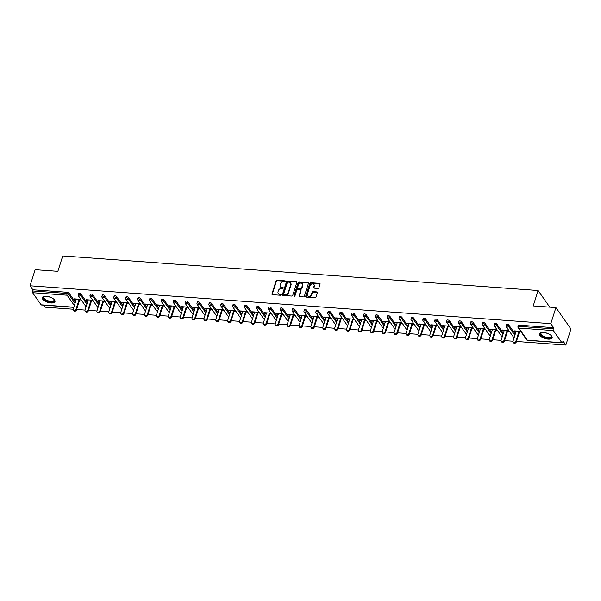<?xml version="1.0" encoding="UTF-8"?>
<svg xmlns="http://www.w3.org/2000/svg" width="601" height="601" viewBox="0 0 601 601"><rect width="100%" height="100%" fill="white"/><g stroke="black" fill="none" stroke-linecap="round" stroke-linejoin="round"><path stroke-width="0.9" d="M285.362 281.381A0.586 0.458 -35.1 0 0 284.994 280.84L277.046 280.261A0.834 0.661 -35.1 0 0 276.069 280.93L271.96 293.904A0.834 0.661 -35.1 0 0 272.478 294.678L280.427 295.256A0.586 0.458 -35.1 0 0 280.742 294.242L279.713 294.167A2.674 2.111 -35.1 0 1 278.255 293.401A2.674 2.111 -35.1 0 1 278.053 291.688L278.398 290.606A2.674 2.111 -35.1 0 1 281.523 288.48L282.553 288.555A0.586 0.458 -35.1 0 0 282.868 287.541L281.839 287.466A2.674 2.111 -35.1 0 1 280.382 286.7A2.674 2.111 -35.1 0 1 280.179 284.987L280.524 283.905A2.674 2.111 -35.1 0 1 283.649 281.771L284.679 281.846A0.586 0.458 -35.1 0 0 285.362 281.381M285.385 281.283A0.586 0.458 -35.1 0 0 285.295 281.268L277.354 280.69A0.834 0.661 -35.1 0 0 276.377 281.358L272.261 294.332A0.834 0.661 -35.1 0 0 272.23 294.61M281.133 294.685A0.586 0.458 -35.1 0 0 281.043 294.67L279.713 294.167M283.259 287.984A0.586 0.458 -35.1 0 0 283.169 287.969L281.839 287.466M543.454 332.443A6.641 2.832 -162.4 0 0 539.465 333.773A6.641 2.832 -162.4 0 0 548.142 339.122A6.641 2.832 -162.4 0 0 552.131 337.792A6.641 2.832 -162.4 0 0 543.454 332.443M46.315 296.278A6.641 2.832 -162.4 0 0 42.325 297.608A6.641 2.832 -162.4 0 0 51.002 302.957A6.641 2.832 -162.4 0 0 54.992 301.627A6.641 2.832 -162.4 0 0 46.315 296.278M317.959 288.435A0.834 0.661 -35.1 0 0 318.936 287.766L320.093 284.13A0.834 0.661 -35.1 0 0 319.574 283.356L310.747 282.71A0.834 0.661 -35.1 0 0 309.77 283.379L305.654 296.353A0.834 0.661 -35.1 0 0 306.172 297.127L314.999 297.765A0.834 0.661 -35.1 0 0 315.976 297.104L317.373 292.71A0.834 0.661 -35.1 0 0 316.855 291.928L313.076 291.658A0.834 0.661 -35.1 0 0 312.099 292.326L311.408 294.505A2.239 1.765 -35.1 0 1 309.62 296.188A2.239 1.765 -35.1 0 1 307.577 295.639A2.239 1.765 -35.1 0 1 307.404 294.212L310.116 285.67A2.239 1.765 -35.1 0 1 311.896 283.988A2.239 1.765 -35.1 0 1 313.947 284.528A2.239 1.765 -35.1 0 1 314.113 285.963L313.662 287.383A0.834 0.661 -35.1 0 0 314.18 288.164L317.959 288.435M30.05 285.775L35.151 269.699L57.861 271.351L62.752 255.936L538.098 290.516L533.2 305.932L555.91 307.584L550.809 323.661L30.05 285.775L32.86 289.78L32.492 290.959L67.011 293.468L67.38 292.296L32.86 289.78M296.826 282.44A0.834 0.661 -35.1 0 0 296.308 281.666L287.481 281.02A0.834 0.661 -35.1 0 0 286.504 281.689L282.395 294.663A0.834 0.661 -35.1 0 0 282.913 295.437L291.74 296.075A0.834 0.661 -35.1 0 0 292.717 295.414L296.826 282.44M299.118 281.869L307.937 282.508A0.834 0.661 -35.1 0 1 308.463 283.281L304.346 296.255A0.834 0.661 -35.1 0 1 303.37 296.924L299.591 296.646A0.834 0.661 -35.1 0 1 299.073 295.872L300.74 290.614A0.834 0.661 -35.1 0 0 300.222 289.84L297.713 289.652A0.834 0.661 -35.1 0 0 296.736 290.321L295.001 295.797A0.586 0.458 -35.1 0 1 293.957 295.722L298.141 282.53A0.834 0.661 -35.1 0 1 299.118 281.869L299.418 282.297L308.238 282.936L307.937 282.508M549.772 307.134L538.098 290.516M73.75 307.344L41.356 304.985A1.277 0.563 -85.8 0 1 41.101 304.812L32.589 292.702A1.277 0.563 -85.8 0 1 32.492 290.959M43.663 305.158L45.09 307.186L73.157 309.222M555.91 307.584L570.95 328.987L565.849 345.064L516.447 341.473M550.809 323.661L553.626 327.665L553.251 328.837A1.277 0.563 94.2 0 0 553.356 330.58L561.867 342.698A1.277 0.563 94.2 0 0 562.123 342.87A1.277 0.563 94.2 0 0 562.664 342.239L563.039 341.06L565.849 345.064M512.991 341.218L504.562 340.609M501.099 340.354L492.67 339.745M489.214 339.49L480.785 338.881M477.329 338.626L468.9 338.01M465.437 337.762L457.008 337.146M453.552 336.898L445.123 336.282M441.667 336.034L433.238 335.418M429.775 335.17L421.346 334.554M417.89 334.306L409.461 333.69M406.006 333.435L397.577 332.826M394.113 332.571L385.684 331.962M382.228 331.707L373.799 331.098M370.344 330.843L361.915 330.227M358.451 329.979L350.022 329.363M346.567 329.115L338.138 328.499M334.682 328.251L326.253 327.635M322.79 327.387L314.361 326.771M310.905 326.523L302.476 325.907M299.013 325.652L290.584 325.043M287.128 324.788L278.699 324.179M275.243 323.924L266.814 323.315M263.351 323.06L254.922 322.444M251.466 322.196L243.037 321.58M239.581 321.332L231.152 320.716M227.689 320.468L219.26 319.852M215.804 319.604L207.375 318.988M203.919 318.74L195.49 318.124M192.027 317.869L183.598 317.26M180.142 317.005L171.713 316.396M168.257 316.141L159.828 315.533M156.365 315.277L147.936 314.669M144.48 314.413L136.051 313.797M132.596 313.549L124.167 312.933M120.703 312.685L112.274 312.069M108.819 311.821L100.39 311.205M96.926 310.957L88.497 310.341M85.041 310.086L76.612 309.477M74.824 298.885L74.637 299.486L74.186 298.84L80.842 299.321M74.637 299.486L76.207 299.599M79.67 299.846L81.293 299.967M553.356 330.58L518.836 328.071A1.277 0.563 94.2 0 1 518.731 326.328A1.277 0.548 -162.4 0 0 517.964 326.583L518.34 325.411A1.277 0.548 17.6 0 1 519.106 325.156L518.731 326.328L553.251 328.837M553.626 327.665L519.106 325.156M67.38 292.296A1.277 0.548 17.6 0 1 68.972 293.018L75.395 302.153M508.814 325.013L508.438 326.185A1.277 0.548 17.6 0 0 506.846 325.464A1.277 0.548 -162.4 0 0 506.08 325.719L506.448 324.548A1.277 0.548 17.6 0 1 507.214 324.292A1.277 0.548 17.6 0 1 508.814 325.013L515.23 334.148M496.922 324.149L496.554 325.321A1.277 0.548 17.6 0 0 494.954 324.6A1.277 0.548 -162.4 0 0 494.187 324.856L494.563 323.684A1.277 0.548 17.6 0 1 495.329 323.421A1.277 0.548 17.6 0 1 496.922 324.149L503.345 333.285M485.037 323.285L484.661 324.457A1.277 0.548 17.6 0 0 483.069 323.736A1.277 0.548 -162.4 0 0 482.303 323.992L482.678 322.812A1.277 0.548 17.6 0 1 483.444 322.557A1.277 0.548 17.6 0 1 485.037 323.285L491.453 332.421M473.145 322.421L472.777 323.593A1.277 0.548 17.6 0 0 471.184 322.872A1.277 0.548 -162.4 0 0 470.418 323.128L470.786 321.948A1.277 0.548 17.6 0 1 471.552 321.693A1.277 0.548 17.6 0 1 473.145 322.421L479.568 331.557M461.26 321.558L460.892 322.729A1.277 0.548 17.6 0 0 459.292 322.008A1.277 0.548 -162.4 0 0 458.525 322.264L458.901 321.084A1.277 0.548 17.6 0 1 459.667 320.829A1.277 0.548 17.6 0 1 461.26 321.558L467.683 330.693M449.375 320.694L449 321.866A1.277 0.548 17.6 0 0 447.407 321.137A1.277 0.548 -162.4 0 0 446.641 321.392L447.016 320.22A1.277 0.548 17.6 0 1 447.783 319.965A1.277 0.548 17.6 0 1 449.375 320.694L455.791 329.829M437.483 319.822L437.115 321.002A1.277 0.548 17.6 0 0 435.522 320.273A1.277 0.548 -162.4 0 0 434.756 320.528L435.124 319.356A1.277 0.548 17.6 0 1 435.89 319.101A1.277 0.548 17.6 0 1 437.483 319.822L443.906 328.965M425.598 318.958L425.223 320.138A1.277 0.548 17.6 0 0 423.63 319.409A1.277 0.548 -162.4 0 0 422.864 319.664L423.239 318.492A1.277 0.548 17.6 0 1 424.005 318.237A1.277 0.548 17.6 0 1 425.598 318.958L432.021 328.101M413.713 318.094L413.338 319.274A1.277 0.548 17.6 0 0 411.745 318.545A1.277 0.548 -162.4 0 0 410.979 318.8L411.347 317.628A1.277 0.548 17.6 0 1 412.113 317.373A1.277 0.548 17.6 0 1 413.713 318.094L420.129 327.237M401.821 317.23L401.453 318.402A1.277 0.548 17.6 0 0 399.86 317.681A1.277 0.548 -162.4 0 0 399.087 317.937L399.462 316.765A1.277 0.548 17.6 0 1 400.228 316.509A1.277 0.548 17.6 0 1 401.821 317.23L408.244 326.373M389.936 316.366L389.561 317.538A1.277 0.548 17.6 0 0 387.968 316.817A1.277 0.548 -162.4 0 0 387.202 317.073L387.577 315.901A1.277 0.548 17.6 0 1 388.344 315.638A1.277 0.548 17.6 0 1 389.936 316.366L396.36 325.502M378.052 315.502L377.676 316.674A1.277 0.548 17.6 0 0 376.083 315.953A1.277 0.548 -162.4 0 0 375.317 316.209L375.685 315.029A1.277 0.548 17.6 0 1 376.451 314.774A1.277 0.548 17.6 0 1 378.052 315.502L384.467 324.638M366.159 314.639L365.791 315.81A1.277 0.548 17.6 0 0 364.191 315.089A1.277 0.548 -162.4 0 0 363.425 315.345L363.8 314.165A1.277 0.548 17.6 0 1 364.567 313.91A1.277 0.548 17.6 0 1 366.159 314.639L372.582 323.774M354.274 313.775L353.899 314.947A1.277 0.548 17.6 0 0 352.306 314.225A1.277 0.548 -162.4 0 0 351.54 314.481L351.916 313.301A1.277 0.548 17.6 0 1 352.682 313.046A1.277 0.548 17.6 0 1 354.274 313.775L360.698 322.91M342.39 312.911L342.014 314.083A1.277 0.548 17.6 0 0 340.421 313.354A1.277 0.548 -162.4 0 0 339.655 313.609L340.023 312.437A1.277 0.548 17.6 0 1 340.79 312.182A1.277 0.548 17.6 0 1 342.39 312.911L348.805 322.046M330.497 312.039L330.129 313.219A1.277 0.548 17.6 0 0 328.529 312.49A1.277 0.548 -162.4 0 0 327.763 312.745L328.138 311.573A1.277 0.548 17.6 0 1 328.905 311.318A1.277 0.548 17.6 0 1 330.497 312.039L336.921 321.182M318.613 311.175L318.237 312.355A1.277 0.548 17.6 0 0 316.644 311.626A1.277 0.548 -162.4 0 0 315.878 311.881L316.254 310.709A1.277 0.548 17.6 0 1 317.02 310.454A1.277 0.548 17.6 0 1 318.613 311.175L325.036 320.318M306.728 310.311L306.352 311.491A1.277 0.548 17.6 0 0 304.76 310.762A1.277 0.548 -162.4 0 0 303.993 311.017L304.361 309.846A1.277 0.548 17.6 0 1 305.128 309.59A1.277 0.548 17.6 0 1 306.728 310.311L313.144 319.454M294.836 309.447L294.467 310.627A1.277 0.548 17.6 0 0 292.867 309.898A1.277 0.548 -162.4 0 0 292.101 310.154L292.477 308.982A1.277 0.548 17.6 0 1 293.243 308.726A1.277 0.548 17.6 0 1 294.836 309.447L301.259 318.59M282.951 308.583L282.575 309.755A1.277 0.548 17.6 0 0 280.983 309.034A1.277 0.548 -162.4 0 0 280.216 309.29L280.592 308.118A1.277 0.548 17.6 0 1 281.358 307.855A1.277 0.548 17.6 0 1 282.951 308.583L289.366 317.719M271.059 307.72L270.69 308.891A1.277 0.548 17.6 0 0 269.098 308.17A1.277 0.548 -162.4 0 0 268.331 308.426L268.7 307.246A1.277 0.548 17.6 0 1 269.466 306.991A1.277 0.548 17.6 0 1 271.059 307.72L277.482 316.855M259.174 306.856L258.806 308.028A1.277 0.548 17.6 0 0 257.205 307.306A1.277 0.548 -162.4 0 0 256.439 307.562L256.815 306.382A1.277 0.548 17.6 0 1 257.581 306.127A1.277 0.548 17.6 0 1 259.174 306.856L265.597 315.991M247.289 305.992L246.913 307.164A1.277 0.548 17.6 0 0 245.321 306.442A1.277 0.548 -162.4 0 0 244.554 306.698L244.93 305.518A1.277 0.548 17.6 0 1 245.696 305.263A1.277 0.548 17.6 0 1 247.289 305.992L253.705 315.127M235.397 305.128L235.029 306.3A1.277 0.548 17.6 0 0 233.436 305.571A1.277 0.548 -162.4 0 0 232.67 305.826L233.038 304.654A1.277 0.548 17.6 0 1 233.804 304.399A1.277 0.548 17.6 0 1 235.397 305.128L241.82 314.263M223.512 304.256L223.136 305.436A1.277 0.548 17.6 0 0 221.544 304.707A1.277 0.548 -162.4 0 0 220.777 304.962L221.153 303.79A1.277 0.548 17.6 0 1 221.919 303.535A1.277 0.548 17.6 0 1 223.512 304.256L229.935 313.399M211.627 303.392L211.251 304.572A1.277 0.548 17.6 0 0 209.659 303.843A1.277 0.548 -162.4 0 0 208.893 304.098L209.261 302.927A1.277 0.548 17.6 0 1 210.027 302.671A1.277 0.548 17.6 0 1 211.627 303.392L218.043 312.535M199.735 302.528L199.367 303.708A1.277 0.548 17.6 0 0 197.774 302.979A1.277 0.548 -162.4 0 0 197 303.235L197.376 302.063A1.277 0.548 17.6 0 1 198.142 301.807A1.277 0.548 17.6 0 1 199.735 302.528L206.158 311.671M187.85 301.664L187.474 302.844A1.277 0.548 17.6 0 0 185.882 302.115A1.277 0.548 -162.4 0 0 185.116 302.371L185.491 301.199A1.277 0.548 17.6 0 1 186.257 300.943A1.277 0.548 17.6 0 1 187.85 301.664L194.273 310.807M175.965 300.8L175.59 301.972A1.277 0.548 17.6 0 0 173.997 301.251A1.277 0.548 -162.4 0 0 173.231 301.507L173.599 300.335A1.277 0.548 17.6 0 1 174.365 300.072A1.277 0.548 17.6 0 1 175.965 300.8L182.381 309.936M164.073 299.937L163.705 301.109A1.277 0.548 17.6 0 0 162.105 300.387A1.277 0.548 -162.4 0 0 161.338 300.643L161.714 299.463A1.277 0.548 17.6 0 1 162.48 299.208A1.277 0.548 17.6 0 1 164.073 299.937L170.496 309.072M152.188 299.073L151.813 300.245A1.277 0.548 17.6 0 0 150.22 299.523A1.277 0.548 -162.4 0 0 149.454 299.779L149.829 298.599A1.277 0.548 17.6 0 1 150.596 298.344A1.277 0.548 17.6 0 1 152.188 299.073L158.611 308.208M140.303 298.209L139.928 299.381A1.277 0.548 17.6 0 0 138.335 298.659A1.277 0.548 -162.4 0 0 137.569 298.915L137.937 297.735A1.277 0.548 17.6 0 1 138.703 297.48A1.277 0.548 17.6 0 1 140.303 298.209L146.719 307.344M128.411 297.345L128.043 298.517A1.277 0.548 17.6 0 0 126.443 297.788A1.277 0.548 -162.4 0 0 125.677 298.043L126.052 296.871A1.277 0.548 17.6 0 1 126.819 296.616A1.277 0.548 17.6 0 1 128.411 297.345L134.834 306.48M116.526 296.473L116.151 297.653A1.277 0.548 17.6 0 0 114.558 296.924A1.277 0.548 -162.4 0 0 113.792 297.179L114.167 296.008A1.277 0.548 17.6 0 1 114.934 295.752A1.277 0.548 17.6 0 1 116.526 296.473L122.95 305.616M104.642 295.609L104.266 296.789A1.277 0.548 17.6 0 0 102.673 296.06A1.277 0.548 -162.4 0 0 101.907 296.316L102.275 295.144A1.277 0.548 17.6 0 1 103.041 294.888A1.277 0.548 17.6 0 1 104.642 295.609L111.057 304.752M92.749 294.745L92.381 295.925A1.277 0.548 17.6 0 0 90.781 295.196A1.277 0.548 -162.4 0 0 90.015 295.452L90.39 294.28A1.277 0.548 17.6 0 1 91.157 294.024A1.277 0.548 17.6 0 1 92.749 294.745L99.173 303.888M80.865 293.881L80.489 295.061A1.277 0.548 17.6 0 0 78.896 294.332A1.277 0.548 -162.4 0 0 78.13 294.588L78.506 293.416A1.277 0.548 17.6 0 1 79.272 293.16A1.277 0.548 17.6 0 1 80.865 293.881L87.28 303.024M92.727 300.192L86.078 299.704L86.529 300.35L88.099 300.462M91.555 300.71L93.178 300.831M104.619 301.056L97.963 300.568L98.414 301.214L99.984 301.326M103.44 301.574L105.07 301.694M116.504 301.92L109.848 301.432L110.299 302.078L111.869 302.19M115.332 302.446L116.955 302.558M128.389 302.784L121.74 302.295L122.191 302.942L123.761 303.054M127.217 303.31L128.847 303.422M140.281 303.648L133.625 303.167L134.076 303.805L135.646 303.918M139.101 304.174L140.732 304.294M152.166 304.512L145.51 304.031L145.96 304.669L147.53 304.782M150.994 305.038L152.616 305.158M164.058 305.376L157.402 304.895L157.853 305.533L159.423 305.646M162.879 305.901L164.509 306.022M175.943 306.24L169.287 305.759L169.737 306.397L171.308 306.518M174.763 306.765L176.393 306.886M187.828 307.103L181.171 306.623L181.622 307.269L183.192 307.381M186.656 307.629L188.278 307.75M199.72 307.975L193.064 307.487L193.514 308.133L195.085 308.245M198.54 308.493L200.171 308.613M211.605 308.839L204.949 308.351L205.399 308.997L206.969 309.109M210.433 309.357L212.055 309.477M223.489 309.703L216.833 309.214L217.284 309.861L218.854 309.973M222.317 310.229L223.94 310.341M235.382 310.567L228.726 310.078L229.176 310.725L230.746 310.837M234.202 311.093L235.832 311.205M247.266 311.431L240.61 310.95L241.061 311.588L242.631 311.701M246.094 311.957L247.717 312.077M259.151 312.295L252.495 311.814L252.953 312.452L254.516 312.565M257.979 312.82L259.602 312.941M271.043 313.159L264.387 312.678L264.838 313.316L266.408 313.429M269.864 313.684L271.494 313.805M282.928 314.022L276.272 313.542L276.723 314.18L278.293 314.3M281.756 314.548L283.379 314.669M294.813 314.886L288.164 314.406L288.615 315.052L290.185 315.164M293.641 315.412L295.264 315.533M306.705 315.758L300.049 315.27L300.5 315.916L302.07 316.028M305.526 316.276L307.156 316.396M318.59 316.622L311.934 316.134L312.385 316.78L313.955 316.892M317.418 317.14L319.041 317.26M330.475 317.486L323.826 316.997L324.277 317.644L325.847 317.756M329.303 318.012L330.933 318.124M342.367 318.35L335.711 317.861L336.162 318.507L337.732 318.62M341.188 318.876L342.818 318.988M354.252 319.214L347.596 318.733L348.047 319.371L349.617 319.484M353.08 319.74L354.703 319.852M366.144 320.078L359.488 319.597L359.939 320.235L361.509 320.348M364.965 320.603L366.595 320.724M378.029 320.942L371.373 320.461L371.824 321.099L373.394 321.212M376.857 321.467L378.48 321.588M389.914 321.805L383.258 321.325L383.708 321.963L385.279 322.083M388.742 322.331L390.365 322.452M401.806 322.669L395.15 322.189L395.601 322.827L397.171 322.947M400.627 323.195L402.257 323.315M413.691 323.541L407.035 323.053L407.486 323.699L409.056 323.811M412.519 324.059L414.142 324.179M425.576 324.405L418.92 323.916L419.37 324.563L420.94 324.675M424.404 324.923L426.026 325.043M437.468 325.269L430.812 324.78L431.263 325.426L432.833 325.539M436.288 325.795L437.919 325.907M449.353 326.133L442.697 325.644L443.147 326.29L444.717 326.403M448.181 326.659L449.803 326.771M461.237 326.997L454.581 326.516L455.04 327.154L456.602 327.267M460.065 327.522L461.688 327.635M473.13 327.861L466.474 327.38L466.924 328.018L468.495 328.131M471.95 328.386L473.58 328.507M485.015 328.724L478.358 328.244L478.809 328.882L480.379 328.995M483.843 329.25L485.465 329.371M496.899 329.588L490.251 329.108L490.701 329.746L492.272 329.866M495.727 330.114L497.35 330.234M508.792 330.452L502.135 329.972L502.586 330.61L504.156 330.73M507.612 330.978L509.242 331.098M520.676 331.324L514.02 330.835L514.471 331.482L516.041 331.594M519.504 331.842L521.127 331.962M86.529 300.35L86.717 299.749M98.414 301.214L98.602 300.613M110.299 302.078L110.486 301.484M122.191 302.942L122.379 302.348M134.076 303.805L134.263 303.212M145.96 304.669L146.148 304.076M157.853 305.533L158.04 304.94M169.737 306.397L169.925 305.804M181.622 307.269L181.818 306.668M193.514 308.133L193.702 307.532M205.399 308.997L205.587 308.396M217.284 309.861L217.479 309.267M229.176 310.725L229.364 310.131M241.061 311.588L241.249 310.995M252.953 312.452L253.141 311.859M264.838 313.316L265.026 312.723M276.723 314.18L276.911 313.587M288.615 315.052L288.803 314.451M300.5 315.916L300.688 315.315M312.385 316.78L312.573 316.179M324.277 317.644L324.465 317.05M336.162 318.507L336.35 317.914M348.047 319.371L348.234 318.778M359.939 320.235L360.127 319.642M371.824 321.099L372.011 320.506M383.708 321.963L383.904 321.37M395.601 322.827L395.789 322.234M407.486 323.699L407.673 323.098M419.37 324.563L419.566 323.962M431.263 325.426L431.45 324.833M443.147 326.29L443.335 325.697M455.04 327.154L455.227 326.561M466.924 328.018L467.112 327.425M478.809 328.882L478.997 328.289M490.701 329.746L490.889 329.153M502.586 330.61L502.774 330.017M514.471 331.482L514.659 330.881M280.554 286.902A2.674 2.111 -35.1 0 0 280.682 287.128A2.674 2.111 -35.1 0 0 282.139 287.894M278.428 293.604A2.674 2.111 -35.1 0 0 278.556 293.829A2.674 2.111 -35.1 0 0 280.013 294.595M296.856 282.154A0.834 0.661 -35.1 0 0 296.609 282.094L287.781 281.448A0.834 0.661 -35.1 0 0 286.805 282.117L282.695 295.091A0.834 0.661 -35.1 0 0 282.665 295.369M287.984 282.087A0.586 0.458 -35.1 0 0 287.301 282.56L283.695 293.942A0.586 0.458 -35.1 0 0 284.055 294.482L285.137 294.565A2.674 2.111 -35.1 0 0 288.262 292.432L290.734 284.649A2.674 2.111 -35.1 0 0 290.531 282.936A2.674 2.111 -35.1 0 0 289.073 282.17L287.984 282.087M283.732 294.317L284.04 294.745A0.586 0.458 -35.1 0 0 284.356 294.911L284.055 294.482M290.659 283.161A2.674 2.111 -35.1 0 1 290.831 283.364A2.674 2.111 -35.1 0 1 291.034 285.077L288.563 292.86A2.674 2.111 -35.1 0 1 285.437 294.993L284.356 294.911M300.68 290.08L300.981 290.508A0.834 0.661 -35.1 0 1 301.041 291.042L299.373 296.301A0.834 0.661 -35.1 0 0 299.343 296.586M299.418 282.297A0.834 0.661 -35.1 0 0 298.442 282.958L294.257 296.15A0.586 0.458 -35.1 0 0 294.235 296.248M302.476 285.152A2.239 1.765 -35.1 0 0 302.303 283.725A2.239 1.765 -35.1 0 0 300.252 283.176A2.239 1.765 -35.1 0 0 298.472 284.859L297.518 287.871A0.834 0.661 -35.1 0 0 298.036 288.645L300.545 288.826A0.834 0.661 -35.1 0 0 301.522 288.164L302.476 285.152L302.776 285.58A2.239 1.765 -35.1 0 0 302.603 284.153A2.239 1.765 -35.1 0 0 302.431 283.95M297.578 288.405L297.878 288.833A0.834 0.661 -35.1 0 0 298.336 289.073L298.036 288.645M302.776 285.58L301.822 288.593A0.834 0.661 -35.1 0 1 300.846 289.254L298.336 289.073M314.075 284.761A2.239 1.765 -35.1 0 1 314.248 284.957A2.239 1.765 -35.1 0 1 314.413 286.392L313.962 287.811A0.834 0.661 -35.1 0 0 313.932 288.097M307.742 295.842A2.239 1.765 -35.1 0 0 307.877 296.068A2.239 1.765 -35.1 0 0 309.928 296.616A2.239 1.765 -35.1 0 0 311.709 294.933L311.408 294.505M317.403 292.424A0.834 0.661 -35.1 0 0 317.155 292.356L313.376 292.086A0.834 0.661 -35.1 0 0 312.4 292.755L311.709 294.933M320.123 283.852A0.834 0.661 -35.1 0 0 319.875 283.785L311.048 283.139A0.834 0.661 -35.1 0 0 310.071 283.807L305.954 296.781A0.834 0.661 -35.1 0 0 305.924 297.059M75.989 309.372L76.44 310.018A1.578 1.24 144.9 0 1 73.743 310.822L73.292 310.176A1.578 1.24 -35.1 0 0 75.989 309.372L79.219 299.208M76.395 298.998L73.172 309.169A1.578 1.24 -35.1 0 0 73.292 310.176M76.44 310.018L79.858 299.253M87.881 310.236L88.332 310.882A1.578 1.24 144.9 0 1 85.627 311.686L85.177 311.04A1.578 1.24 -35.1 0 0 87.881 310.236L91.104 300.072M88.287 299.869L85.057 310.033A1.578 1.24 -35.1 0 0 85.177 311.04M88.332 310.882L91.743 300.117M99.766 311.108L100.217 311.746A1.578 1.24 144.9 0 1 97.52 312.55L97.069 311.904A1.578 1.24 -35.1 0 0 99.766 311.108L102.989 300.936M100.172 300.733L96.949 310.897A1.578 1.24 -35.1 0 0 97.069 311.904M100.217 311.746L103.635 300.981M111.651 311.972L112.102 312.61A1.578 1.24 144.9 0 1 109.405 313.414L108.954 312.775A1.578 1.24 -35.1 0 0 111.651 311.972L114.881 301.8M112.056 301.597L108.834 311.761A1.578 1.24 -35.1 0 0 108.954 312.775M112.102 312.61L115.52 301.845M123.543 312.836L123.994 313.474A1.578 1.24 144.9 0 1 121.289 314.278L120.839 313.639A1.578 1.24 -35.1 0 0 123.543 312.836L126.766 302.664M123.949 302.461L120.718 312.625A1.578 1.24 -35.1 0 0 120.839 313.639M123.994 313.474L127.404 302.709M135.428 313.699L135.879 314.338A1.578 1.24 144.9 0 1 133.182 315.142L132.731 314.503A1.578 1.24 -35.1 0 0 135.428 313.699L138.651 303.528M135.834 303.325L132.611 313.497A1.578 1.24 -35.1 0 0 132.731 314.503M135.879 314.338L139.297 303.573M53.85 299.223A5.747 2.457 17.6 0 1 54.03 299.456A5.747 2.457 17.6 0 1 54.315 300.8A5.747 2.457 17.6 0 1 48.035 301.341A5.747 2.457 17.6 0 1 43.377 297.262A5.747 2.457 17.6 0 1 44.361 296.391A5.747 2.457 17.6 0 1 44.639 296.301M44.602 296.316A5.326 2.269 -162.4 0 0 43.896 297.022A5.326 2.269 -162.4 0 0 43.888 297.052A5.326 2.269 -162.4 0 0 48.238 300.816A5.326 2.269 -162.4 0 0 54.022 300.297A5.326 2.269 -162.4 0 0 54.037 300.275A5.326 2.269 -162.4 0 0 53.88 299.253M42.506 297.255A6.603 2.817 -162.4 0 0 47.99 301.717A6.603 2.817 -162.4 0 0 55.052 301.236M550.989 335.388A5.747 2.457 17.6 0 1 551.162 335.621A5.747 2.457 17.6 0 1 551.455 336.966A5.747 2.457 17.6 0 1 545.167 337.507A5.747 2.457 17.6 0 1 540.517 333.427A5.747 2.457 17.6 0 1 541.501 332.556A5.747 2.457 17.6 0 1 541.779 332.466M541.741 332.473A5.326 2.269 -162.4 0 0 541.035 333.187A5.326 2.269 -162.4 0 0 541.028 333.217A5.326 2.269 -162.4 0 0 545.377 336.981A5.326 2.269 -162.4 0 0 551.162 336.462A5.326 2.269 -162.4 0 0 551.177 336.44A5.326 2.269 -162.4 0 0 551.012 335.418M539.645 333.42A6.603 2.817 -162.4 0 0 545.13 337.882A6.603 2.817 -162.4 0 0 552.184 337.394M147.313 314.563L147.763 315.202A1.578 1.24 144.9 0 1 145.066 316.006L144.616 315.367A1.578 1.24 -35.1 0 0 147.313 314.563L150.543 304.391M147.718 304.189L144.495 314.361A1.578 1.24 -35.1 0 0 144.616 315.367M147.763 315.202L151.182 304.444M159.205 315.427L159.656 316.073A1.578 1.24 144.9 0 1 156.959 316.87L156.5 316.231A1.578 1.24 -35.1 0 0 159.205 315.427L162.428 305.263M159.611 305.053L156.38 315.224A1.578 1.24 -35.1 0 0 156.5 316.231M159.656 316.073L163.066 305.308M171.09 316.291L171.54 316.937A1.578 1.24 144.9 0 1 168.843 317.741L168.393 317.095A1.578 1.24 -35.1 0 0 171.09 316.291L174.313 306.127M171.495 305.917L168.272 316.088A1.578 1.24 -35.1 0 0 168.393 317.095M171.54 316.937L174.959 306.172M182.974 317.155L183.425 317.801A1.578 1.24 144.9 0 1 180.728 318.605L180.277 317.959A1.578 1.24 -35.1 0 0 182.974 317.155L186.205 306.991M183.38 306.78L180.157 316.952A1.578 1.24 -35.1 0 0 180.277 317.959M183.425 317.801L186.843 307.036M194.867 318.019L195.317 318.665A1.578 1.24 144.9 0 1 192.62 319.469L192.17 318.823A1.578 1.24 -35.1 0 0 194.867 318.019L198.09 307.855M195.272 307.652L192.042 317.816A1.578 1.24 -35.1 0 0 192.17 318.823M195.317 318.665L198.728 307.9M206.752 318.891L207.202 319.529A1.578 1.24 144.9 0 1 204.505 320.333L204.055 319.687A1.578 1.24 -35.1 0 0 206.752 318.891L209.982 308.719M207.157 308.516L203.934 318.68A1.578 1.24 -35.1 0 0 204.055 319.687M207.202 319.529L210.62 308.764M218.636 319.755L219.095 320.393A1.578 1.24 144.9 0 1 216.39 321.197L215.939 320.558A1.578 1.24 -35.1 0 0 218.636 319.755L221.867 309.583M219.049 309.38L215.819 319.544A1.578 1.24 -35.1 0 0 215.939 320.558M219.095 320.393L222.505 309.628M230.529 320.618L230.979 321.257A1.578 1.24 144.9 0 1 228.282 322.061L227.832 321.422A1.578 1.24 -35.1 0 0 230.529 320.618L233.751 310.447M230.934 310.244L227.711 320.408A1.578 1.24 -35.1 0 0 227.832 321.422M230.979 321.257L234.39 310.492M242.413 321.482L242.864 322.121A1.578 1.24 144.9 0 1 240.167 322.925L239.716 322.286A1.578 1.24 -35.1 0 0 242.413 321.482L245.644 311.31M242.819 311.108L239.596 321.28A1.578 1.24 -35.1 0 0 239.716 322.286M242.864 322.121L246.282 311.356M254.306 322.346L254.756 322.985A1.578 1.24 144.9 0 1 252.052 323.789L251.601 323.15A1.578 1.24 -35.1 0 0 254.306 322.346L257.529 312.174M254.711 311.972L251.481 322.144A1.578 1.24 -35.1 0 0 251.601 323.15M254.756 322.985L258.167 312.227M266.19 323.21L266.641 323.856A1.578 1.24 144.9 0 1 263.944 324.653L263.493 324.014A1.578 1.24 -35.1 0 0 266.19 323.21L269.413 313.046M266.596 312.836L263.373 323.007A1.578 1.24 -35.1 0 0 263.493 324.014M266.641 323.856L270.052 313.091M278.075 324.074L278.526 324.72A1.578 1.24 144.9 0 1 275.829 325.524L275.378 324.878A1.578 1.24 -35.1 0 0 278.075 324.074L281.306 313.91M278.481 313.699L275.258 323.871A1.578 1.24 -35.1 0 0 275.378 324.878M278.526 324.72L281.944 313.955M289.967 324.938L290.418 325.584A1.578 1.24 144.9 0 1 287.714 326.388L287.263 325.742A1.578 1.24 -35.1 0 0 289.967 324.938L293.19 314.774M290.373 314.563L287.143 324.735A1.578 1.24 -35.1 0 0 287.263 325.742M290.418 325.584L293.829 314.819M301.852 325.802L302.303 326.448A1.578 1.24 144.9 0 1 299.606 327.252L299.155 326.606A1.578 1.24 -35.1 0 0 301.852 325.802L305.075 315.638M302.258 315.435L299.035 325.599A1.578 1.24 -35.1 0 0 299.155 326.606M302.303 326.448L305.721 315.683M313.737 326.674L314.188 327.312A1.578 1.24 144.9 0 1 311.491 328.116L311.04 327.47A1.578 1.24 -35.1 0 0 313.737 326.674L316.967 316.502M314.143 316.299L310.92 326.463A1.578 1.24 -35.1 0 0 311.04 327.47M314.188 327.312L317.606 316.547M325.629 327.537L326.08 328.176A1.578 1.24 144.9 0 1 323.376 328.98L322.925 328.341A1.578 1.24 -35.1 0 0 325.629 327.537L328.852 317.366M326.035 317.163L322.805 327.327A1.578 1.24 -35.1 0 0 322.925 328.341M326.08 328.176L329.491 317.411M337.514 328.401L337.965 329.04A1.578 1.24 144.9 0 1 335.268 329.844L334.817 329.205A1.578 1.24 -35.1 0 0 337.514 328.401L340.737 318.23M337.92 318.027L334.697 328.191A1.578 1.24 -35.1 0 0 334.817 329.205M337.965 329.04L341.383 318.275M349.399 329.265L349.85 329.904A1.578 1.24 144.9 0 1 347.153 330.708L346.702 330.069A1.578 1.24 -35.1 0 0 349.399 329.265L352.629 319.093M349.805 318.891L346.582 329.063A1.578 1.24 -35.1 0 0 346.702 330.069M349.85 329.904L353.268 319.139M361.291 330.129L361.742 330.768A1.578 1.24 144.9 0 1 359.045 331.572L358.587 330.933A1.578 1.24 -35.1 0 0 361.291 330.129L364.514 319.957M361.697 319.755L358.466 329.926A1.578 1.24 -35.1 0 0 358.587 330.933M361.742 330.768L365.153 320.01M373.176 330.993L373.627 331.639A1.578 1.24 144.9 0 1 370.93 332.436L370.479 331.797A1.578 1.24 -35.1 0 0 373.176 330.993L376.399 320.821M373.582 320.618L370.359 330.79A1.578 1.24 -35.1 0 0 370.479 331.797M373.627 331.639L377.045 320.874M385.061 331.857L385.511 332.503A1.578 1.24 144.9 0 1 382.814 333.307L382.364 332.661A1.578 1.24 -35.1 0 0 385.061 331.857L388.291 321.693M385.466 321.482L382.244 331.654A1.578 1.24 -35.1 0 0 382.364 332.661M385.511 332.503L388.93 321.738M396.953 332.721L397.404 333.367A1.578 1.24 144.9 0 1 394.707 334.171L394.256 333.525A1.578 1.24 -35.1 0 0 396.953 332.721L400.176 322.557M397.359 322.346L394.128 332.518A1.578 1.24 -35.1 0 0 394.256 333.525M397.404 333.367L400.814 322.602M408.838 333.585L409.289 334.231A1.578 1.24 144.9 0 1 406.592 335.035L406.141 334.389A1.578 1.24 -35.1 0 0 408.838 333.585L412.068 323.421M409.243 323.218L406.021 333.382A1.578 1.24 -35.1 0 0 406.141 334.389M409.289 334.231L412.707 323.466M420.723 334.457L421.181 335.095A1.578 1.24 144.9 0 1 418.476 335.899L418.026 335.253A1.578 1.24 -35.1 0 0 420.723 334.457L423.953 324.285M421.136 324.082L417.905 334.246A1.578 1.24 -35.1 0 0 418.026 335.253M421.181 335.095L424.591 324.33M432.615 335.32L433.066 335.959A1.578 1.24 144.9 0 1 430.369 336.763L429.918 336.124A1.578 1.24 -35.1 0 0 432.615 335.32L435.838 325.149M433.02 324.946L429.798 335.11A1.578 1.24 -35.1 0 0 429.918 336.124M433.066 335.959L436.476 325.194M444.5 336.184L444.95 336.823A1.578 1.24 144.9 0 1 442.253 337.627L441.803 336.988A1.578 1.24 -35.1 0 0 444.5 336.184L447.73 326.012M444.905 325.81L441.682 335.974A1.578 1.24 -35.1 0 0 441.803 336.988M444.95 336.823L448.369 326.058M456.392 337.048L456.843 337.687A1.578 1.24 144.9 0 1 454.138 338.491L453.687 337.852A1.578 1.24 -35.1 0 0 456.392 337.048L459.615 326.876M456.798 326.674L453.567 336.845A1.578 1.24 -35.1 0 0 453.687 337.852M456.843 337.687L460.253 326.921M468.277 337.912L468.727 338.551A1.578 1.24 144.9 0 1 466.03 339.355L465.58 338.716A1.578 1.24 -35.1 0 0 468.277 337.912L471.5 327.74M468.682 327.537L465.459 337.709A1.578 1.24 -35.1 0 0 465.58 338.716M468.727 338.551L472.138 327.793M480.161 338.776L480.612 339.422A1.578 1.24 144.9 0 1 477.915 340.219L477.464 339.58A1.578 1.24 -35.1 0 0 480.161 338.776L483.392 328.604M480.567 328.401L477.344 338.573A1.578 1.24 -35.1 0 0 477.464 339.58M480.612 339.422L484.03 328.657M492.054 339.64L492.504 340.286A1.578 1.24 144.9 0 1 489.8 341.09L489.349 340.444A1.578 1.24 -35.1 0 0 492.054 339.64L495.277 329.476M492.459 329.265L489.229 339.437A1.578 1.24 -35.1 0 0 489.349 340.444M492.504 340.286L495.915 329.521M503.938 340.504L504.389 341.15A1.578 1.24 144.9 0 1 501.692 341.954L501.242 341.308A1.578 1.24 -35.1 0 0 503.938 340.504L507.161 330.34M504.344 330.129L501.121 340.301A1.578 1.24 -35.1 0 0 501.242 341.308M504.389 341.15L507.807 330.385M515.823 341.368L516.274 342.014A1.578 1.24 144.9 0 1 513.577 342.818L513.126 342.172A1.578 1.24 -35.1 0 0 515.823 341.368L519.054 331.204M516.229 331.001L513.006 341.165A1.578 1.24 -35.1 0 0 513.126 342.172M516.274 342.014L519.692 331.249M285.295 281.268L284.994 280.84M281.043 294.67L280.742 294.242M283.169 287.969L282.868 287.541M41.101 304.812L73.795 307.194M74.336 305.496L67.109 295.211L32.589 292.702M68.972 293.018L68.604 294.19A1.277 1.007 -35.1 0 1 67.109 295.211A1.277 0.563 -85.8 0 1 67.011 293.468A1.277 0.548 17.6 0 1 68.604 294.19L75.02 303.332M517.964 326.583A1.277 1.277 0 0 0 518.137 327.703A1.277 1.007 144.9 0 0 518.836 328.071L527.347 340.189L561.867 342.698M518.137 327.703L526.649 339.82A1.277 1.007 144.9 0 0 527.347 340.189A1.277 0.563 94.2 0 0 527.603 340.361L562.123 342.87M86.912 304.196L80.489 295.061A1.277 1.007 -35.1 0 1 79.001 296.075A1.277 1.007 144.9 0 1 78.303 295.707L86.086 306.788M90.015 295.452A1.277 1.277 0 0 0 90.188 296.571A1.277 1.007 144.9 0 0 90.886 296.939A1.277 1.007 -35.1 0 0 92.381 295.925L98.797 305.06M101.907 296.316A1.277 1.277 0 0 0 102.08 297.435A1.277 1.007 144.9 0 0 102.771 297.803A1.277 1.007 -35.1 0 0 104.266 296.789L110.689 305.924M113.792 297.179A1.277 1.277 0 0 0 113.965 298.306A1.277 1.007 144.9 0 0 114.663 298.667A1.277 1.007 -35.1 0 0 116.151 297.653L122.574 306.788M125.677 298.043A1.277 1.277 0 0 0 125.849 299.17A1.277 1.007 144.9 0 0 126.548 299.531A1.277 1.007 -35.1 0 0 128.043 298.517L134.459 307.652M137.569 298.915A1.277 1.277 0 0 0 137.742 300.034A1.277 1.007 144.9 0 0 138.433 300.402A1.277 1.007 -35.1 0 0 139.928 299.381L146.351 308.516M149.454 299.779A1.277 1.277 0 0 0 149.626 300.898A1.277 1.007 144.9 0 0 150.325 301.266A1.277 1.007 -35.1 0 0 151.813 300.245L158.236 309.387M161.338 300.643A1.277 1.277 0 0 0 161.511 301.762A1.277 1.007 144.9 0 0 162.21 302.13A1.277 1.007 -35.1 0 0 163.705 301.109L170.121 310.251M173.231 301.507A1.277 1.277 0 0 0 173.404 302.626A1.277 1.007 144.9 0 0 174.095 302.994A1.277 1.007 -35.1 0 0 175.59 301.972L182.013 311.115M185.116 302.371A1.277 1.277 0 0 0 185.288 303.49A1.277 1.007 144.9 0 0 185.987 303.858A1.277 1.007 -35.1 0 0 187.474 302.844L193.898 311.979M197 303.235A1.277 1.277 0 0 0 197.173 304.354A1.277 1.007 144.9 0 0 197.872 304.722A1.277 1.007 -35.1 0 0 199.367 303.708L205.782 312.843M208.893 304.098A1.277 1.277 0 0 0 209.065 305.218A1.277 1.007 144.9 0 0 209.757 305.586A1.277 1.007 -35.1 0 0 211.251 304.572L217.675 313.707M220.777 304.962A1.277 1.277 0 0 0 220.95 306.089A1.277 1.007 144.9 0 0 221.649 306.45A1.277 1.007 -35.1 0 0 223.136 305.436L229.559 314.571M232.67 305.826A1.277 1.277 0 0 0 232.842 306.953A1.277 1.007 144.9 0 0 233.534 307.314A1.277 1.007 -35.1 0 0 235.029 306.3L241.444 315.435M244.554 306.698A1.277 1.277 0 0 0 244.727 307.817A1.277 1.007 144.9 0 0 245.418 308.185A1.277 1.007 -35.1 0 0 246.913 307.164L253.337 316.299M256.439 307.562A1.277 1.277 0 0 0 256.612 308.681A1.277 1.007 144.9 0 0 257.311 309.049A1.277 1.007 -35.1 0 0 258.806 308.028L265.221 317.17M268.331 308.426A1.277 1.277 0 0 0 268.504 309.545A1.277 1.007 144.9 0 0 269.195 309.913A1.277 1.007 -35.1 0 0 270.69 308.891L277.106 318.034M280.216 309.29A1.277 1.277 0 0 0 280.389 310.409A1.277 1.007 144.9 0 0 281.088 310.777A1.277 1.007 -35.1 0 0 282.575 309.755L288.998 318.898M292.101 310.154A1.277 1.277 0 0 0 292.274 311.273A1.277 1.007 144.9 0 0 292.972 311.641A1.277 1.007 -35.1 0 0 294.467 310.627L300.883 319.762M303.993 311.017A1.277 1.277 0 0 0 304.166 312.137A1.277 1.007 144.9 0 0 304.857 312.505A1.277 1.007 -35.1 0 0 306.352 311.491L312.775 320.626M315.878 311.881A1.277 1.277 0 0 0 316.051 313.001A1.277 1.007 144.9 0 0 316.75 313.369A1.277 1.007 -35.1 0 0 318.237 312.355L324.66 321.49M327.763 312.745A1.277 1.277 0 0 0 327.936 313.872A1.277 1.007 144.9 0 0 328.634 314.233A1.277 1.007 -35.1 0 0 330.129 313.219L336.545 322.354M339.655 313.609A1.277 1.277 0 0 0 339.828 314.736A1.277 1.007 144.9 0 0 340.519 315.097A1.277 1.007 -35.1 0 0 342.014 314.083L348.437 323.218M351.54 314.481A1.277 1.277 0 0 0 351.713 315.6A1.277 1.007 144.9 0 0 352.411 315.968A1.277 1.007 -35.1 0 0 353.899 314.947L360.322 324.082M363.425 315.345A1.277 1.277 0 0 0 363.597 316.464A1.277 1.007 144.9 0 0 364.296 316.832A1.277 1.007 -35.1 0 0 365.791 315.81L372.207 324.953M375.317 316.209A1.277 1.277 0 0 0 375.49 317.328A1.277 1.007 144.9 0 0 376.181 317.696A1.277 1.007 -35.1 0 0 377.676 316.674L384.099 325.817M387.202 317.073A1.277 1.277 0 0 0 387.375 318.192A1.277 1.007 144.9 0 0 388.073 318.56A1.277 1.007 -35.1 0 0 389.561 317.538L395.984 326.681M399.087 317.937A1.277 1.277 0 0 0 399.259 319.056A1.277 1.007 144.9 0 0 399.958 319.424A1.277 1.007 -35.1 0 0 401.453 318.402L407.869 327.545M410.979 318.8A1.277 1.277 0 0 0 411.152 319.92A1.277 1.007 144.9 0 0 411.843 320.288A1.277 1.007 -35.1 0 0 413.338 319.274L419.761 328.409M422.864 319.664A1.277 1.277 0 0 0 423.036 320.784A1.277 1.007 144.9 0 0 423.735 321.152A1.277 1.007 -35.1 0 0 425.223 320.138L431.646 329.273M434.756 320.528A1.277 1.277 0 0 0 434.929 321.655A1.277 1.007 144.9 0 0 435.62 322.016A1.277 1.007 -35.1 0 0 437.115 321.002L443.53 330.137M446.641 321.392A1.277 1.277 0 0 0 446.813 322.519A1.277 1.007 144.9 0 0 447.505 322.88A1.277 1.007 -35.1 0 0 449 321.866L455.423 331.001M458.525 322.264A1.277 1.277 0 0 0 458.698 323.383A1.277 1.007 144.9 0 0 459.397 323.751A1.277 1.007 -35.1 0 0 460.892 322.729L467.308 331.865M470.418 323.128A1.277 1.277 0 0 0 470.591 324.247A1.277 1.007 144.9 0 0 471.282 324.615A1.277 1.007 -35.1 0 0 472.777 323.593L479.192 332.736M482.303 323.992A1.277 1.277 0 0 0 482.475 325.111A1.277 1.007 144.9 0 0 483.174 325.479A1.277 1.007 -35.1 0 0 484.661 324.457L491.085 333.6M494.187 324.856A1.277 1.277 0 0 0 494.36 325.975A1.277 1.007 144.9 0 0 495.059 326.343A1.277 1.007 -35.1 0 0 496.554 325.321L502.969 334.464M506.08 325.719A1.277 1.277 0 0 0 506.252 326.839A1.277 1.007 144.9 0 0 506.943 327.207A1.277 1.007 -35.1 0 0 508.438 326.185L514.862 335.328M272.261 294.332L271.96 293.904M276.377 281.358L276.069 280.93M277.354 280.69L277.046 280.261M282.695 295.091L282.395 294.663M286.805 282.117L286.504 281.689M287.781 281.448L287.481 281.02M296.609 282.094L296.308 281.666M285.437 294.993L285.137 294.565M288.563 292.86L288.262 292.432M291.034 285.077L290.734 284.649M299.373 296.301L299.073 295.872M301.041 291.042L300.74 290.614M294.257 296.15L293.957 295.722M298.442 282.958L298.141 282.53M300.846 289.254L300.545 288.826M301.822 288.593L301.522 288.164M313.962 287.811L313.662 287.383M314.413 286.392L314.113 285.963M312.4 292.755L312.099 292.326M313.376 292.086L313.076 291.658M317.155 292.356L316.855 291.928M305.954 296.781L305.654 296.353M310.071 283.807L309.77 283.379M311.048 283.139L310.747 282.71M319.875 283.785L319.574 283.356M50.574 297.292A5.326 2.269 17.6 0 1 48.433 296.616M547.714 333.457A5.326 2.269 17.6 0 1 545.573 332.781M78.13 294.588A1.277 1.277 0 0 0 78.303 295.707M90.188 296.571L97.978 307.652M102.08 297.435L109.863 308.516M113.965 298.306L121.748 309.387M125.849 299.17L133.64 310.251M137.742 300.034L145.525 311.115M149.626 300.898L157.409 311.979M161.511 301.762L169.302 312.843M173.404 302.626L181.186 313.707M185.288 303.49L193.071 314.571M197.173 304.354L204.964 315.435M209.065 305.218L216.848 316.299M220.95 306.089L228.741 317.17M232.842 306.953L240.625 318.034M244.727 307.817L252.51 318.898M256.612 308.681L264.402 319.762M268.504 309.545L276.287 320.626M280.389 310.409L288.172 321.49M292.274 311.273L300.064 322.354M304.166 312.137L311.949 323.218M316.051 313.001L323.834 324.082M327.936 313.872L335.726 324.953M339.828 314.736L347.611 325.817M351.713 315.6L359.496 326.681M363.597 316.464L371.388 327.545M375.49 317.328L383.273 328.409M387.375 318.192L395.157 329.273M399.259 319.056L407.05 330.137M411.152 319.92L418.935 331.001M423.036 320.784L430.827 331.865M434.929 321.655L442.712 332.736M446.813 322.519L454.596 333.6M458.698 323.383L466.489 334.464M470.591 324.247L478.373 335.328M482.475 325.111L490.258 336.192M494.36 325.975L502.151 337.056M506.252 326.839L514.035 337.92M526.649 339.82A1.277 1.277 0 0 0 527.603 340.361M280.682 287.128L280.382 286.7M278.556 293.829L278.255 293.401M290.831 283.364L290.531 282.936M302.603 284.153L302.303 283.725M314.248 284.957L313.947 284.528M307.877 296.068L307.577 295.639"/></g></svg>
